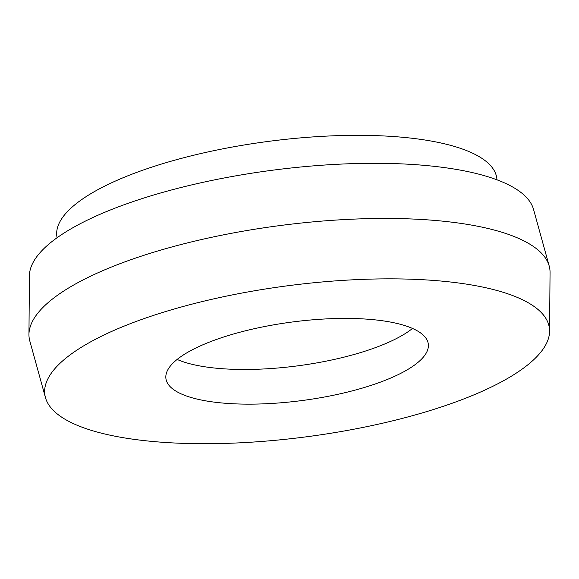 <?xml version="1.0" encoding="UTF-8"?>
<svg xmlns="http://www.w3.org/2000/svg" width="579" height="579" viewBox="0 0 579 579"><rect width="100%" height="100%" fill="white"/><g stroke="black" fill="none" stroke-linecap="round" stroke-linejoin="round"><path stroke-width="0.87" d="M412.509 328.452A132.316 39.567 -7.5 0 1 233.257 369.293A132.316 39.567 -7.5 0 1 177.138 359.443M237.817 403.961A132.316 39.567 -7.5 0 1 165.92 378.55A132.316 39.567 -7.5 0 1 356.396 318.602A132.316 39.567 -7.5 0 1 428.294 344.013A132.316 39.567 -7.5 0 1 237.817 403.961M411.119 279.208A254.456 76.095 -7.5 0 1 549.58 331.253A254.456 76.095 -7.5 0 1 183.094 443.355A254.456 76.095 -7.5 0 1 45.466 397.621A254.456 76.095 -7.5 0 1 156.287 314.484A254.456 76.095 -7.5 0 1 411.119 279.208M45.466 397.621L29.804 341.002A262.598 78.527 -7.5 0 1 28.95 334.496A262.598 78.527 -7.5 0 1 407.16 218.811A262.598 78.527 -7.5 0 1 549.196 266.007A262.598 78.527 -7.5 0 1 550.05 272.514L549.58 331.253M28.95 334.496L29.42 275.763A254.456 76.095 -7.5 0 1 395.906 163.662A254.456 76.095 -7.5 0 1 533.534 209.395L549.196 266.007M57.046 237.766L56.836 236.174A221.88 66.353 -7.5 0 1 376.241 135.645A221.88 66.353 -7.5 0 1 496.811 178.252L497.014 179.837"/></g></svg>
